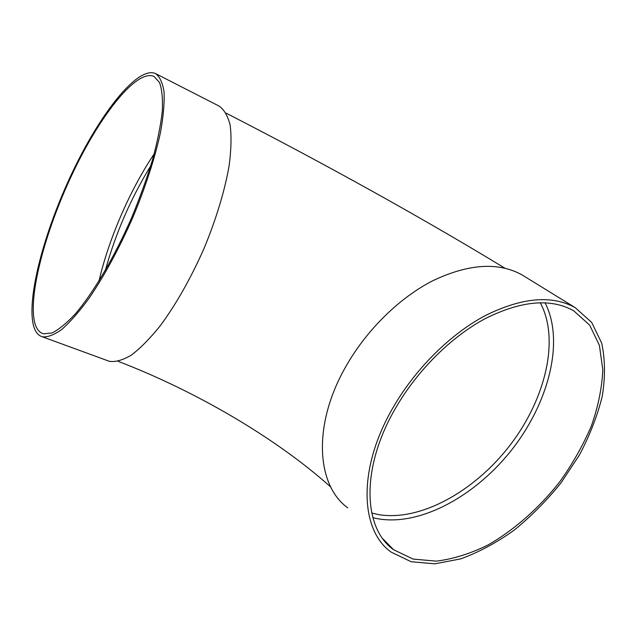 <?xml version="1.0" encoding="UTF-8"?>
<svg xmlns="http://www.w3.org/2000/svg" width="637" height="637" viewBox="0 0 637 637"><rect width="100%" height="100%" fill="white"/><g stroke="black" fill="none" stroke-linecap="round" stroke-linejoin="round"><path stroke-width="0.96" d="M545.057 302.75C564.979 341.575 548.425 404.184 510.388 451.514C472.415 498.906 415.013 528.559 372.86 517.658M347.73 507.84C316.541 485.322 312.504 425.715 345.031 367.995C365.662 330.834 399.065 297.877 433.136 280.559C468.872 263.702 498.564 261.847 522.205 274.985L524.665 276.498M107.542 360.653L109.325 361.306C115.536 362.222 122.885 360.144 131.365 355.088C140.379 348.256 149.974 338.526 160.15 325.913C175.923 304.55 190.463 278.942 203.768 249.075C216.078 219.574 224.925 190.256 229.216 165.174C231.239 149.384 231.55 136.055 230.148 125.163C227.823 115.894 224.113 109.516 219.009 106.037L155.762 73.693M154.17 153.915C130.131 189.611 108.624 239.193 99.006 281.036M33.681 326.216C35.393 332.076 38.3 335.611 42.4 336.814C47.735 337.371 54.28 334.847 62.028 329.241C70.365 321.82 79.418 311.445 89.18 298.108C104.452 275.606 118.936 248.884 132.631 217.942C145.427 187.437 155.157 157.371 160.588 131.907C163.414 115.95 164.561 102.573 164.043 91.8C162.602 82.714 159.76 76.639 155.508 73.558C137.624 65.699 100.471 113.163 72.483 172.117C44.351 231.064 26.117 298.864 33.681 326.216M34.979 323.572C36.659 329.218 39.486 332.625 43.443 333.804L51.916 333C58.715 329.695 66.503 323.349 75.262 313.953C93.376 292.765 114.397 257.189 131.676 217.583C139.917 197.669 146.9 178.288 152.625 159.441C157.466 141.406 160.683 125.401 162.276 111.435C162.905 98.958 161.997 89.315 159.537 82.507L154.035 76.408C136.573 68.748 100.232 115.154 72.825 172.914C45.291 230.658 27.51 297.001 34.979 323.572M392.464 408.62C414.599 369.659 449.69 334.616 484.868 315.801C521.727 297.447 551.857 294.74 575.259 307.679L591.685 322.433L601.694 343.12C605.182 359.316 605.373 377.008 602.268 396.19C597.402 415.77 589.806 435.334 579.487 454.89L560.982 482.91C546.737 500.586 531.091 516.368 514.067 530.239C496.542 542.716 478.793 552.255 460.822 558.848L434.832 563.841L411.12 561.715L391.15 552.104C360.096 530.255 357.564 469.182 392.464 408.62M394.892 409.32C416.55 371.236 450.845 336.997 485.243 318.611C521.281 300.664 550.742 298.036 573.634 310.721L589.655 325.133L599.417 345.334L602.793 369.85C601.989 387.822 598.191 406.502 591.407 425.89C583.094 445.263 572.496 463.967 559.612 481.994C538.998 508.127 514.194 530.032 487.902 545.049C470.249 553.712 453.042 559.079 436.273 561.149L413.11 559.079L393.602 549.723C363.154 528.352 360.733 468.537 394.892 409.32M371.729 513.008L378.067 514.513C419.894 521.894 474.438 491.549 509.958 445.327C545.503 399.144 560.042 339.417 540.248 302.679M150.746 165.811C130.681 198.585 115.544 233.468 105.336 270.446M118.171 361.346C195.344 390.911 275.893 437.874 330.754 487.026M226.103 113.155C323.126 162.929 422.068 217.774 504.815 268.137M42.4 336.814L109.325 361.306M522.205 274.985L575.259 307.679M382.956 538.918L393.602 549.723"/></g></svg>
